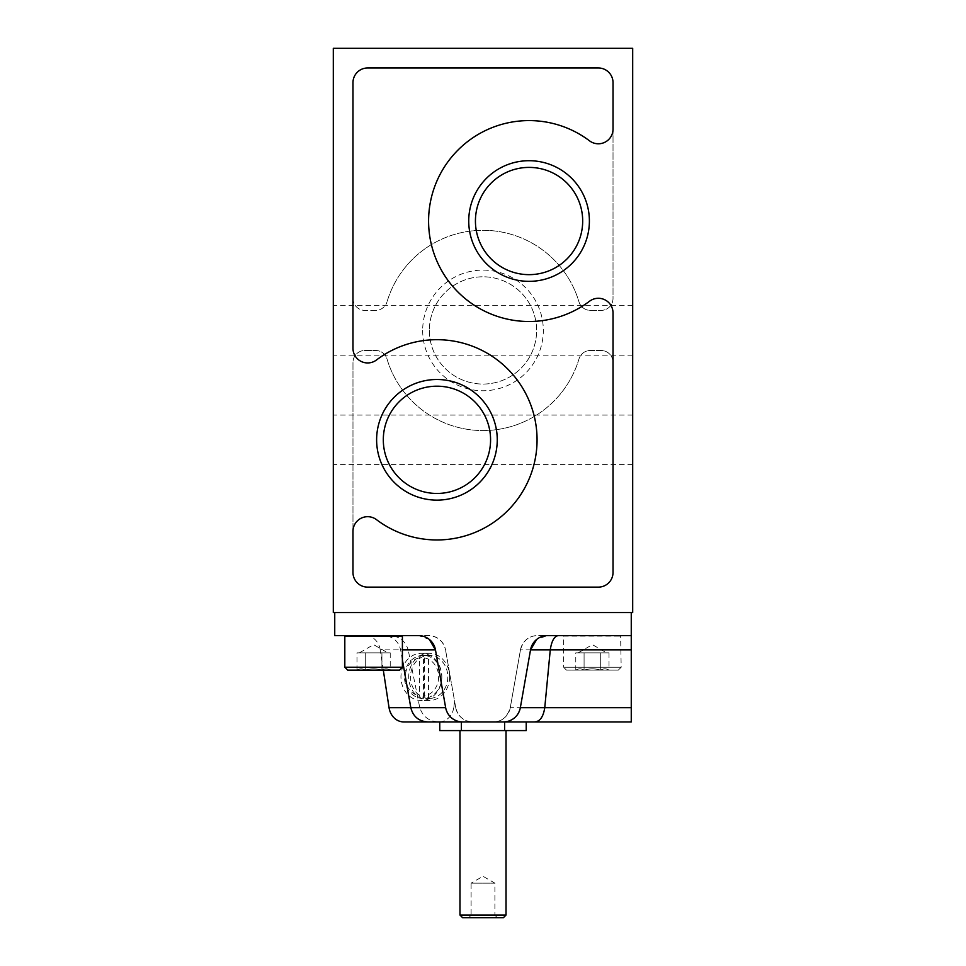 <?xml version="1.0" encoding="UTF-8"?>
<svg xmlns="http://www.w3.org/2000/svg" width="966" height="966" viewBox="0 0 966 966"><rect width="100%" height="100%" fill="white"/><g stroke="black" fill="none" stroke-linecap="round" stroke-linejoin="round"><path stroke-width="0.72" stroke-dasharray="4.83 3.62" d="M600.707 670.126C603.472 668.436 606.237 668.436 609.015 670.126C606.25 668.436 603.484 668.436 600.707 670.126L609.015 670.126L600.707 670.126C595.165 668.436 589.622 668.436 584.08 670.126C589.622 668.436 595.165 668.436 600.707 670.126L584.08 670.126L600.707 670.126L600.707 652.847L609.015 652.847L584.08 652.847L600.707 652.847L600.707 670.126M575.772 670.126L584.08 670.126C581.327 668.436 578.549 668.436 575.772 670.126C578.537 668.436 581.303 668.436 584.08 670.126L575.772 670.126L575.772 652.847L584.08 652.847L575.772 652.847M381.92 670.126C384.673 668.436 387.451 668.436 390.228 670.126C387.463 668.436 384.697 668.436 381.92 670.126L390.228 670.126L381.92 670.126C376.378 668.436 370.835 668.436 365.293 670.126C370.835 668.436 376.378 668.436 381.92 670.126L365.293 670.126L381.92 670.126L381.92 652.847L390.228 652.847L365.293 652.847L381.92 652.847L381.92 670.126M356.985 670.126L365.293 670.126C362.528 668.436 359.763 668.436 356.985 670.126C359.75 668.436 362.516 668.436 365.293 670.126L356.985 670.126L356.985 652.847L365.293 652.847L356.985 652.847M424.46 657.906A19.235 16.651 -90 0 1 438.624 676.912A19.235 16.651 -90 0 1 424.46 695.931L424.46 657.906L425.62 655.576A21.53 18.644 -90 0 1 441.764 676.912A21.53 18.644 -90 0 1 425.62 698.261L424.46 695.931M447.813 676.912A21.53 18.644 -90 0 1 429.17 698.454A21.53 18.644 -90 0 1 410.514 676.912A21.53 18.644 -90 0 1 429.17 655.383A21.53 18.644 -90 0 1 447.813 676.912M425.62 698.261L428.493 698.261A21.53 18.644 -90 0 1 425.994 698.454A21.53 18.644 -90 0 1 423.506 698.261L423.506 655.576A21.53 18.644 -90 0 1 425.994 655.383A21.53 18.644 -90 0 1 428.493 655.576L425.62 655.576M423.506 655.576L420.633 655.576A21.53 18.644 -90 0 0 404.476 676.912A21.53 18.644 -90 0 0 420.633 698.261L419.473 695.931A19.235 16.651 -90 0 1 405.309 676.912A19.235 16.651 -90 0 1 419.473 657.906L419.473 695.931M423.506 698.261L420.633 698.261M422.673 330.42A60.327 60.327 0 0 0 513.163 382.669A60.327 60.327 0 0 0 513.163 278.184A60.327 60.327 0 0 0 422.673 330.42M352.976 572.452L352.976 362.431A11.978 11.978 0 0 1 364.943 350.453L375.545 350.453A11.978 11.978 0 0 1 387.028 359.014A100.138 100.138 0 0 0 578.972 359.014A11.978 11.978 0 0 1 590.455 350.453L601.057 350.453A11.978 11.978 0 0 1 613.024 362.431L613.024 572.452A14.671 14.671 0 0 1 598.352 587.123L367.648 587.123A14.671 14.671 0 0 1 352.976 572.452A14.671 14.671 0 0 0 367.648 587.123L598.352 587.123A14.671 14.671 0 0 0 613.024 572.452L613.024 312.948A14.671 14.671 0 0 0 589.526 301.235A100.44 100.44 0 0 1 454.817 153.377A100.44 100.44 0 0 1 589.526 140.831A14.671 14.671 0 0 0 613.024 129.106L613.024 298.422A11.978 11.978 0 0 1 601.057 310.4L590.455 310.4A11.978 11.978 0 0 1 578.972 301.839A100.138 100.138 0 0 0 387.028 301.839A100.138 100.138 0 0 1 578.972 301.839A11.978 11.978 0 0 0 590.455 310.4L601.057 310.4A11.978 11.978 0 0 0 613.024 298.422L613.024 82.641A14.671 14.671 0 0 0 598.352 67.97L367.648 67.97L598.352 67.97A14.671 14.671 0 0 1 613.024 82.641A14.671 14.671 0 0 0 598.352 67.97L367.648 67.97A14.671 14.671 0 0 0 352.976 82.641L352.976 348.279A14.671 14.671 0 0 0 376.499 359.98A100.138 100.138 0 0 1 510.917 507.307A100.138 100.138 0 0 1 376.499 519.66A14.671 14.671 0 0 0 352.976 531.36L352.976 362.431A11.978 11.978 0 0 1 364.943 350.453L375.545 350.453A11.978 11.978 0 0 1 387.028 359.014A100.138 100.138 0 0 0 578.972 359.014A11.978 11.978 0 0 1 590.455 350.453L601.057 350.453A11.978 11.978 0 0 1 613.024 362.431L613.024 572.452A14.671 14.671 0 0 1 598.352 587.123L367.648 587.123A14.671 14.671 0 0 1 352.976 572.452M333.306 612.541L632.694 612.541L632.694 48.3L333.306 48.3L333.306 612.541M352.976 298.422A11.978 11.978 0 0 0 364.943 310.4A11.978 11.978 0 0 1 352.976 298.422L352.976 82.641A14.671 14.671 0 0 1 367.648 67.97A14.671 14.671 0 0 0 352.976 82.641L352.976 298.422M375.545 310.4L364.943 310.4L375.545 310.4A11.978 11.978 0 0 0 387.028 301.839A11.978 11.978 0 0 1 375.545 310.4M454.66 701.63L453.742 707.667L455.723 707.667L445.531 649.852L455.723 707.667C457.969 716.506 463.644 721.264 472.736 721.94L493.264 721.94C501.511 721.988 507.186 717.231 510.277 707.667L520.469 649.852C523.113 640.627 528.788 635.87 537.482 635.58L631.257 635.58L547.553 635.58L536.71 639.407M520.469 649.852A17.267 17.267 0 0 1 537.482 635.58L558.565 635.58C554.424 635.966 551.658 640.724 550.27 649.852L544.764 707.667L510.277 707.667L520.469 649.852L631.257 649.852L631.257 707.667L544.764 707.667M510.277 707.667A17.267 17.267 0 0 1 493.264 721.94L526.216 721.94M503.334 721.94C511.799 721.807 517.474 717.05 520.348 707.667L530.539 649.852M402.399 649.852L400.624 649.852C398.39 640.989 392.727 636.232 383.611 635.58L418.447 635.58L429.278 639.395M435.461 649.852L445.652 707.667C448.502 717.026 454.165 721.783 462.666 721.94M383.309 670.126L380.218 649.852L408.183 649.852L419.763 707.667C422.999 717.05 429.653 721.807 439.747 721.94L504.602 721.94L504.602 730.574L526.216 730.574M402.399 659.899L400.624 649.852L408.183 649.852C405.285 640.712 398.994 635.954 389.31 635.58L365.486 635.58A17.267 14.961 -90 0 1 380.218 649.852M564.18 635.58L621.186 636.147L563.601 636.147L563.601 667.24L621.186 667.24L563.601 667.24L566.487 670.126L618.3 670.126L566.487 670.126M365.486 635.58L428.518 635.58C437.622 636.244 443.285 641.001 445.531 649.852A17.267 17.267 0 0 0 428.518 635.58L334.743 635.58L334.743 612.541L631.257 612.541L631.257 635.58L558.565 635.58M455.723 707.667A17.267 17.267 0 0 0 472.736 721.94L427.829 721.94M631.257 612.541L334.743 612.541M631.257 721.94L631.257 707.667M631.257 635.58L631.257 649.852M453.742 707.667A17.267 14.961 -90 0 1 439.011 721.94L403.776 721.94M632.694 330.42L632.694 355.186L632.694 330.42M632.694 439.82L632.694 464.574L632.694 439.82M333.306 330.42L333.306 355.186L333.306 330.42M333.306 439.82L333.306 464.574L333.306 439.82M345.393 635.58L401.82 635.58L345.393 635.58M383.611 635.58L389.31 635.58M441.836 676.912A23.607 20.443 -90 0 1 421.393 700.519A23.607 20.443 -90 0 1 400.95 676.912A23.607 20.443 -90 0 1 421.393 653.306A23.607 20.443 -90 0 1 441.836 676.912M429.363 330.42A53.637 53.637 0 0 0 509.819 376.873A53.637 53.637 0 0 0 509.819 283.98A53.637 53.637 0 0 0 429.363 330.42A53.637 53.637 0 0 0 509.819 376.873A53.637 53.637 0 0 0 509.819 283.98A53.637 53.637 0 0 0 429.363 330.42M383.309 439.82A53.637 53.637 0 0 0 463.752 486.272A53.637 53.637 0 0 0 463.752 393.367A53.637 53.637 0 0 0 383.309 439.82M475.429 221.033A53.637 53.637 0 0 0 555.873 267.473A53.637 53.637 0 0 0 555.873 174.58A53.637 53.637 0 0 0 475.429 221.033M461.398 721.94L461.398 730.574L504.602 730.574M439.784 730.574L461.398 730.574M506.027 730.574L459.973 730.574L506.027 730.574M503.383 917.7L462.617 917.7M468.607 917.7L497.393 917.7L468.607 917.7L471.094 915.213L494.906 915.213L471.094 915.213L471.094 883.153L494.906 883.153L471.094 883.153L483 876.283L494.906 883.153L494.906 915.213L497.393 917.7M506.027 915.056L459.973 915.056M419.473 657.906L420.633 655.576M449.613 676.912A23.607 20.443 -90 0 1 429.17 700.519A23.607 20.443 -90 0 1 408.727 676.912A23.607 20.443 -90 0 1 429.17 653.306A23.607 20.443 -90 0 1 449.613 676.912M428.493 698.261L428.493 655.576M399.513 670.126L347.7 670.126M402.399 667.24L344.814 667.24M402.399 636.147L344.814 636.147M387.825 652.847L359.388 652.847L387.825 652.847L373.6 644.636L359.388 652.847M365.293 652.847L365.293 670.126L365.293 652.847M390.228 652.847L390.228 670.126M606.612 652.847L578.175 652.847L606.612 652.847L592.399 644.636L578.175 652.847M584.08 652.847L584.08 670.126L584.08 652.847M609.015 652.847L609.015 670.126M410.816 707.667L419.763 707.667L410.816 707.667M429.17 655.383L425.994 655.383M429.17 698.454L425.994 698.454M632.694 415.066L333.306 415.066M632.694 464.574L333.306 464.574M632.694 305.667L333.306 305.667M632.694 355.186L333.306 355.186M429.17 653.306L421.393 653.306M429.17 700.519L421.393 700.519M618.3 670.126L621.186 667.24L620.607 635.58"/><path stroke-width="1.45" d="M383.309 670.126L389.044 707.667A17.267 14.961 -90 0 0 403.776 721.94L504.602 721.94L504.602 730.574L526.216 730.574L526.216 721.94L631.257 721.94L631.257 635.58L547.553 635.58A17.267 17.267 0 0 0 530.539 649.852L536.71 639.407M631.257 721.94L534.283 721.94C539.801 721.807 543.29 717.05 544.764 707.667L520.348 707.667A17.267 17.267 0 0 1 503.334 721.94L462.666 721.94A17.267 17.267 0 0 1 445.652 707.667L435.461 649.852L402.399 649.852M558.565 635.58C554.424 635.966 551.658 640.724 550.27 649.852L544.764 707.667C543.303 717.038 539.801 721.795 534.283 721.94L503.334 721.94M334.743 612.541L334.743 635.58L418.447 635.58A17.267 17.267 0 0 1 435.461 649.852L429.278 639.395M631.257 649.852L530.539 649.852L520.348 707.667M631.257 635.58L631.257 612.541M462.666 721.94L427.829 721.94C418.713 721.288 413.037 716.53 410.816 707.667L402.399 659.899M439.011 721.94L439.747 721.94L439.784 730.574L504.602 730.574M468.739 221.033A60.327 60.327 0 0 0 559.229 273.269A60.327 60.327 0 0 0 559.229 168.784A60.327 60.327 0 0 0 468.739 221.033M376.619 439.82A60.327 60.327 0 0 0 467.097 492.056A60.327 60.327 0 0 0 467.097 387.571A60.327 60.327 0 0 0 376.619 439.82M613.024 572.452L613.024 312.948A14.671 14.671 0 0 0 589.526 301.235A100.44 100.44 0 0 1 454.817 153.377A100.44 100.44 0 0 1 589.526 140.831A14.671 14.671 0 0 0 613.024 129.106L613.024 82.641A14.671 14.671 0 0 0 598.352 67.97L367.648 67.97A14.671 14.671 0 0 0 352.976 82.641L352.976 348.279A14.671 14.671 0 0 0 376.499 359.98A100.138 100.138 0 0 1 510.917 507.307A100.138 100.138 0 0 1 376.499 519.66A14.671 14.671 0 0 0 352.976 531.36L352.976 572.452A14.671 14.671 0 0 0 367.648 587.123L598.352 587.123A14.671 14.671 0 0 0 613.024 572.452M632.694 612.541L333.306 612.541L333.306 48.3L632.694 48.3L632.694 612.541M383.309 439.82A53.637 53.637 0 0 0 463.752 486.272A53.637 53.637 0 0 0 463.752 393.367A53.637 53.637 0 0 0 383.309 439.82M475.429 221.033A53.637 53.637 0 0 0 555.873 267.473A53.637 53.637 0 0 0 555.873 174.58A53.637 53.637 0 0 0 475.429 221.033M461.398 721.94L461.398 730.574M506.027 915.056L459.973 915.056L462.617 917.7L503.383 917.7L506.027 915.056L506.027 730.574M459.973 915.056L459.973 730.574M344.814 667.24L347.7 670.126L399.513 670.126L402.399 667.24L402.399 636.147L344.814 636.147L344.814 667.24L402.399 667.24M389.044 707.667L445.652 707.667M631.257 707.667L544.764 707.667"/></g></svg>
